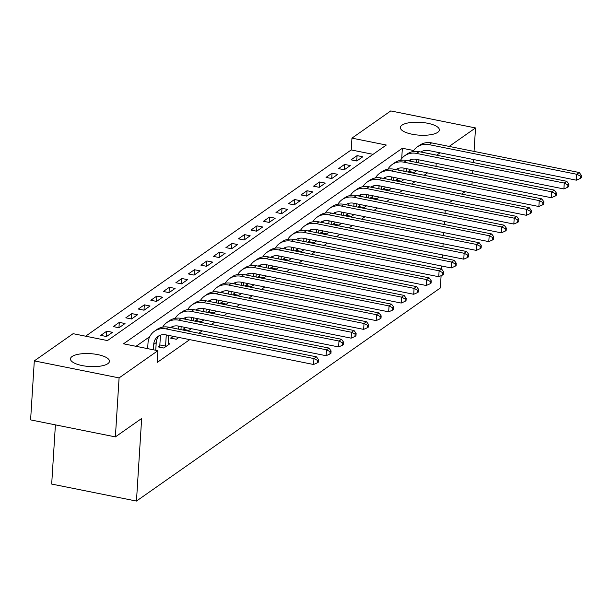 <?xml version="1.0" encoding="UTF-8"?>
<svg xmlns="http://www.w3.org/2000/svg" width="612" height="612" viewBox="0 0 612 612"><rect width="100%" height="100%" fill="white"/><g stroke="black" fill="none" stroke-linecap="round" stroke-linejoin="round"><path stroke-width="0.92" d="M437.741 132.322A19.538 6.441 -176.4 0 1 415.678 134.808A19.538 6.441 -176.4 0 1 400.37 127.51A19.538 6.441 -176.4 0 1 402 125.154A19.538 6.441 -176.4 0 1 424.055 122.668A19.538 6.441 -176.4 0 1 439.37 129.966A19.538 6.441 -176.4 0 1 437.741 132.322M107.834 363.673A19.538 6.441 -176.4 0 1 85.779 366.16A19.538 6.441 -176.4 0 1 70.464 358.862A19.538 6.441 -176.4 0 1 72.094 356.505A19.538 6.441 -176.4 0 1 94.156 354.019A19.538 6.441 -176.4 0 1 109.464 361.317A19.538 6.441 -176.4 0 1 107.834 363.673M55.409 424.866L51.683 484.061L136.461 501.067L440.334 287.977L441.107 275.675M136.461 501.067L141.655 418.47L115.377 436.899L30.6 419.886L34.31 360.889L73.111 333.678L107.475 340.578L386.317 145.036L351.954 138.136L390.747 110.933L475.524 127.939L449.177 146.413M373.068 154.323L351.204 149.94L85.619 336.187M351.204 149.94L351.954 138.136M106.503 336.524L112.509 332.316L106.779 331.168L100.773 335.376L106.503 336.524M119.019 327.749L125.024 323.534L119.294 322.386L113.289 326.601L119.019 327.749M131.526 318.974L137.539 314.759L131.81 313.612L125.804 317.827L131.526 318.974M144.042 310.2L150.055 305.985L144.325 304.837L138.32 309.045L144.042 310.2M156.557 301.418L162.57 297.21L156.84 296.055L150.835 300.27L156.557 301.418M169.073 292.643L175.086 288.428L169.356 287.28L163.35 291.496L169.073 292.643M181.588 283.869L187.601 279.653L181.871 278.506L175.866 282.721L181.588 283.869M194.103 275.094L200.116 270.879L194.387 269.731L188.381 273.939L194.103 275.094M206.619 266.312L212.632 262.104L206.902 260.949L200.897 265.164L206.619 266.312M219.134 257.537L225.147 253.322L219.417 252.175L213.412 256.39L219.134 257.537M231.65 248.763L237.663 244.548L231.933 243.4L225.927 247.608L231.65 248.763M244.165 239.981L250.178 235.773L244.448 234.618L238.443 238.833L244.165 239.981M256.68 231.206L262.693 226.991L256.964 225.843L250.958 230.058L256.68 231.206M269.196 222.431L275.209 218.216L269.479 217.069L263.474 221.284L269.196 222.431M281.711 213.657L287.724 209.442L281.994 208.294L275.989 212.502L281.711 213.657M294.227 204.875L300.24 200.667L294.51 199.512L288.504 203.727L294.227 204.875M306.742 196.1L312.755 191.885L307.025 190.737L301.012 194.953L306.742 196.1M319.257 187.326L325.27 183.11L319.541 181.963L313.528 186.178L319.257 187.326M331.773 178.551L337.778 174.336L332.056 173.188L326.043 177.396L331.773 178.551M344.288 169.769L350.293 165.561L344.571 164.406L338.558 168.621L344.288 169.769M356.804 160.994L362.809 156.779L357.087 155.632L351.074 159.847L356.804 160.994M413.666 150.521L402.359 148.249L123.517 343.799L157.881 350.691L157.139 362.495L189.735 339.637M198.862 333.234L202.251 330.863M211.377 324.459L214.766 322.08M223.893 315.685L227.282 313.306M236.408 306.903L239.797 304.531M248.923 298.128L252.312 295.749M261.439 289.354L264.828 286.974M273.954 280.579L277.343 278.2M286.47 271.797L289.858 269.425M298.985 263.022L302.374 260.643M311.5 254.248L314.889 251.869M324.016 245.466L327.405 243.094M336.531 236.691L339.92 234.32M349.047 227.916L352.435 225.537M361.562 219.142L364.951 216.763M374.077 210.36L377.466 207.988M386.593 201.585L389.982 199.206M399.108 192.811L402.497 190.431M411.624 184.036L415.012 181.657M424.139 175.254L427.528 172.882M149.733 336.692L136.025 346.308M159.686 345.726L158.049 346.874L163.779 348.021L169.784 343.806L168.132 343.477M172.202 336.952L170.564 338.092L176.294 339.247L178.849 337.449M184.717 328.17L183.08 329.317L188.81 330.465L191.365 328.675M197.232 319.395L195.595 320.543L201.325 321.69L203.88 319.9M209.748 310.621L208.111 311.768L213.84 312.916L216.396 311.125M222.263 301.846L220.626 302.986L226.356 304.141L228.911 302.343M234.778 293.064L233.141 294.211L238.871 295.359L241.426 293.569M247.294 284.289L245.657 285.437L251.387 286.584L253.942 284.794M259.809 275.515L258.172 276.655L263.902 277.81L266.457 276.012M272.325 266.733L270.688 267.88L276.417 269.028L278.973 267.237M284.84 257.958L283.203 259.106L288.933 260.253L291.488 258.463M297.356 249.183L295.718 250.331L301.448 251.478L304.003 249.688M309.871 240.409L308.234 241.549L313.964 242.704L316.519 240.906M322.386 231.627L320.749 232.774L326.479 233.922L329.034 232.132M334.902 222.852L333.265 224L338.994 225.147L341.55 223.357M347.417 214.078L345.78 215.225L351.51 216.373L354.065 214.583M359.933 205.303L358.295 206.443L364.025 207.598L366.58 205.8M372.448 196.521L370.811 197.668L376.541 198.816L379.096 197.026M384.963 187.746L383.326 188.894L389.056 190.041L391.611 188.251M397.479 178.972L395.842 180.112L401.571 181.267L404.127 179.469M409.994 170.19L408.357 171.337L414.087 172.485L416.642 170.694M115.377 436.899L119.088 377.902L34.31 360.889M471.944 184.847L472.135 181.833M472.64 173.701L472.831 170.687M473.344 162.555L473.535 159.533M474.048 151.409L475.524 127.939M445.215 210.291L445.031 213.313M444.519 221.445L444.327 224.459M443.815 232.591L443.623 235.605M443.111 243.737L442.927 246.751M442.415 254.883L442.224 257.904M441.711 266.029L441.52 269.05M465.036 191.694L461.647 194.073M452.52 200.468L449.132 202.847M440.051 152.816L436.723 155.15L421.431 152.082M436.019 166.349L436.211 163.335M157.881 350.691L119.088 377.902M401.709 158.554L402.359 148.249M356.75 160.979L357.087 155.632M344.235 169.761L344.571 164.406M331.719 178.536L332.056 173.188M319.204 187.31L319.541 181.963M306.688 196.092L307.025 190.737M294.173 204.867L294.51 199.512M281.658 213.642L281.994 208.294M269.142 222.416L269.479 217.069M256.627 231.198L256.964 225.843M244.112 239.973L244.448 234.618M231.596 248.747L231.933 243.4M219.081 257.522L219.417 252.175M206.565 266.304L206.902 260.949M194.05 275.079L194.387 269.731M181.535 283.853L181.871 278.506M169.019 292.635L169.356 287.28M156.504 301.41L156.84 296.055M143.988 310.185L144.325 304.837M131.473 318.959L131.81 313.612M118.957 327.741L119.294 322.386M106.442 336.516L106.779 331.168M155.746 350.263L156.228 342.605A12.523 10.932 55 0 1 159.311 335.628M153.382 349.789L153.719 344.357A12.523 10.932 55 0 1 157.988 336.401A12.523 10.932 55 0 1 165.921 334.856L313.589 364.492L313.964 358.586L166.288 328.958A18.788 16.394 -125 0 0 154.392 331.276A18.788 16.394 -125 0 0 147.997 343.21L147.653 348.641M317.574 360.43L317.429 362.794L318.431 362.09L318.577 359.726L317.574 360.43L313.964 358.586L316.465 356.834L168.797 327.198A18.788 16.394 -125 0 0 156.894 329.524L154.392 331.276M316.465 356.834L318.577 359.726M317.429 362.794L313.589 364.492M168.155 344.954L168.644 335.407M159.388 347.142L159.847 344.946L165.577 346.101L166.235 335.583A12.523 10.932 55 0 1 166.296 334.932M165.577 346.101L165.416 346.874M160.466 335.154L159.847 344.946M170.595 327.565A12.523 10.932 55 0 1 178.436 326.081L326.104 355.71L326.471 349.812L178.803 320.183A18.788 16.394 -125 0 0 166.908 322.501A18.788 16.394 -125 0 0 162.677 327.122M171.085 327.657A12.523 10.932 55 0 1 171.827 326.846M330.09 351.655L329.945 354.011L330.947 353.308L331.092 350.951L330.09 351.655L326.471 349.812L328.981 348.06L181.313 318.424A18.788 16.394 -125 0 0 169.409 320.742L166.908 322.501M328.981 348.06L331.092 350.951M329.945 354.011L326.104 355.71M180.968 329.646L181.16 326.624M171.903 338.36L172.362 336.172L178.092 337.296M178.605 329.172L178.75 326.808A12.523 10.932 55 0 1 178.811 326.158M178.092 337.319L177.931 338.099M172.982 326.38L172.875 328.024M183.11 318.783A12.523 10.932 55 0 1 190.952 317.307L338.62 346.935L338.987 341.037L191.319 311.401A18.788 16.394 -125 0 0 179.423 313.727A18.788 16.394 -125 0 0 175.193 318.347M183.6 318.883A12.523 10.932 55 0 1 184.342 318.072M342.605 342.873L342.46 345.237L343.462 344.533L343.607 342.177L342.605 342.873L338.987 341.037L341.496 339.278L193.828 309.649A18.788 16.394 -125 0 0 181.925 311.967L179.423 313.727M341.496 339.278L343.607 342.177M342.46 345.237L338.62 346.935M193.484 320.864L193.675 317.85M184.419 329.585L184.878 327.397L190.607 328.522L190.447 329.325M191.12 320.397L191.265 318.026A12.523 10.932 55 0 1 191.327 317.376M185.497 317.605L185.39 319.242M195.626 310.009A12.523 10.932 55 0 1 203.467 308.524L351.135 338.161L351.502 332.262L203.834 302.626A18.788 16.394 -125 0 0 191.939 304.944A18.788 16.394 -125 0 0 187.708 309.565M196.115 310.108A12.523 10.932 55 0 1 196.857 309.297M355.121 334.098L354.975 336.462L355.977 335.758L356.123 333.395L355.121 334.098L351.502 332.262L354.011 330.503L206.343 300.875A18.788 16.394 -125 0 0 194.44 303.192L191.939 304.944M354.011 330.503L356.123 333.395M354.975 336.462L351.135 338.161M205.999 312.089L206.19 309.075M196.934 320.81L197.393 318.623L203.123 319.747M203.635 311.615L203.781 309.251A12.523 10.932 55 0 1 203.842 308.601M203.123 319.77L202.962 320.543M198.013 308.823L197.905 310.468M208.141 301.234A12.523 10.932 55 0 1 215.982 299.75L363.65 329.386L364.018 323.48L216.35 293.852A18.788 16.394 -125 0 0 204.454 296.17A18.788 16.394 -125 0 0 200.223 300.79M208.631 301.334A12.523 10.932 55 0 1 209.373 300.523M367.636 325.324L367.491 327.68L368.493 326.984L368.638 324.62L367.636 325.324L364.018 323.48L366.527 321.728L218.859 292.092A18.788 16.394 -125 0 0 206.955 294.418L204.454 296.17M366.527 321.728L368.638 324.62M367.491 327.68L363.65 329.386M218.515 303.315L218.706 300.293M209.449 312.036L209.908 309.84L215.638 310.973M216.151 302.841L216.296 300.477A12.523 10.932 55 0 1 216.357 299.826M215.638 310.995L215.478 311.768M210.528 300.048L210.421 301.693M220.657 292.459A12.523 10.932 55 0 1 228.498 290.975L376.166 320.604L376.533 314.706L228.865 285.077A18.788 16.394 -125 0 0 216.969 287.395A18.788 16.394 -125 0 0 212.739 292.016M221.146 292.551A12.523 10.932 55 0 1 221.888 291.74M380.151 316.549L380.006 318.906L381.008 318.202L381.154 315.846L380.151 316.549L376.533 314.706L379.042 312.954L231.374 283.318A18.788 16.394 -125 0 0 219.471 285.636L216.969 287.395M379.042 312.954L381.154 315.846M380.006 318.906L376.166 320.604M231.03 294.54L231.221 291.519M221.965 303.254L222.424 301.066L228.154 302.19M228.666 294.066L228.812 291.702A12.523 10.932 55 0 1 228.873 291.052M228.154 302.213L227.993 302.994M223.043 291.274L222.936 292.911M233.172 283.677A12.523 10.932 55 0 1 241.013 282.201L388.681 311.829L389.048 305.931L241.38 276.295A18.788 16.394 -125 0 0 229.485 278.613A18.788 16.394 -125 0 0 225.254 283.234M233.654 283.777A12.523 10.932 55 0 1 234.404 282.966M392.667 307.767L392.522 310.131L393.524 309.427L393.669 307.071L392.667 307.767L389.048 305.931L391.558 304.172L243.89 274.543A18.788 16.394 -125 0 0 231.986 276.861L229.485 278.613M391.558 304.172L393.669 307.071M392.522 310.131L388.681 311.829M243.545 285.758L243.729 282.744M234.48 294.479L234.939 292.291L240.669 293.416M241.182 285.284L241.327 282.92A12.523 10.932 55 0 1 241.388 282.27M240.669 293.439L240.508 294.219M235.559 282.499L235.452 284.136M245.687 274.903A12.523 10.932 55 0 1 253.529 273.419L401.197 303.055L401.564 297.149L253.896 267.52A18.788 16.394 -125 0 0 242 269.838A18.788 16.394 -125 0 0 237.77 274.459M246.169 275.002A12.523 10.932 55 0 1 246.919 274.191M405.182 298.993L405.037 301.356L406.039 300.653L406.184 298.289L405.182 298.993L401.564 297.149L404.073 295.397L256.405 265.769A18.788 16.394 -125 0 0 244.502 268.087L242 269.838M404.073 295.397L406.184 298.289M405.037 301.356L401.197 303.055M256.061 276.984L256.244 273.969M246.996 285.705L247.455 283.509L253.184 284.641L253.024 285.437M253.697 276.509L253.842 274.145A12.523 10.932 55 0 1 253.903 273.495M248.074 273.717L247.967 275.362M258.203 266.128A12.523 10.932 55 0 1 266.044 264.644L413.712 294.273L414.079 288.374L266.411 258.746A18.788 16.394 -125 0 0 254.516 261.064A18.788 16.394 -125 0 0 250.285 265.685M258.685 266.228A12.523 10.932 55 0 1 259.434 265.417M417.698 290.218L417.552 292.574L418.554 291.878L418.7 289.514L417.698 290.218L414.079 288.374L416.588 286.623L268.92 256.986A18.788 16.394 -125 0 0 257.017 259.304L254.516 261.064M416.588 286.623L418.7 289.514M417.552 292.574L413.712 294.273M268.576 268.209L268.76 265.187M259.511 276.93L259.97 274.734L265.7 275.867M266.212 267.735L266.358 265.371A12.523 10.932 55 0 1 266.419 264.721M265.7 275.882L265.531 276.662M260.59 264.942L260.483 266.587M270.718 257.354A12.523 10.932 55 0 1 278.559 255.87L426.227 285.498L426.595 279.6L278.927 249.964A18.788 16.394 -125 0 0 267.031 252.289A18.788 16.394 -125 0 0 262.8 256.91M271.2 257.445A12.523 10.932 55 0 1 271.95 256.635M430.213 281.443L430.068 283.8L431.07 283.096L431.215 280.74L430.213 281.443L426.595 279.6L429.104 277.84L281.436 248.212A18.788 16.394 -125 0 0 269.532 250.53L267.031 252.289M429.104 277.84L431.215 280.74M430.068 283.8L426.227 285.498M281.092 259.434L281.275 256.413M272.026 268.148L272.485 265.96L278.215 267.084L278.047 267.888M278.728 258.96L278.873 256.589A12.523 10.932 55 0 1 278.934 255.946M273.097 256.168L272.998 257.805M283.234 248.571A12.523 10.932 55 0 1 291.075 247.087L438.743 276.723L439.11 270.825L291.442 241.189A18.788 16.394 -125 0 0 279.546 243.507A18.788 16.394 -125 0 0 275.316 248.128M283.716 248.671A12.523 10.932 55 0 1 284.465 247.86M442.728 272.661L442.583 275.025L443.585 274.321L443.731 271.965L442.728 272.661L439.11 270.825L441.619 269.066L293.944 239.437A18.788 16.394 -125 0 0 282.048 241.755L279.546 243.507M441.619 269.066L443.731 271.965M442.583 275.025L438.743 276.723M293.607 250.652L293.791 247.638M284.542 259.373L285.001 257.185L290.731 258.31M291.243 250.178L291.388 247.814A12.523 10.932 55 0 1 291.45 247.164M290.731 258.333L290.562 259.106M285.613 247.393L285.513 249.03M295.749 239.797A12.523 10.932 55 0 1 303.59 238.313L451.258 267.949L451.625 262.043L303.957 232.415A18.788 16.394 -125 0 0 292.062 234.733A18.788 16.394 -125 0 0 287.831 239.353M296.231 239.896A12.523 10.932 55 0 1 296.981 239.085M455.244 263.887L455.099 266.251L456.101 265.547L456.246 263.183L455.244 263.887L451.625 262.043L454.135 260.291L306.459 230.655A18.788 16.394 -125 0 0 294.563 232.981L292.062 234.733M454.135 260.291L456.246 263.183M455.099 266.251L451.258 267.949M306.122 241.878L306.306 238.864M297.057 250.599L297.516 248.403L303.246 249.535L303.078 250.331M303.759 241.403L303.904 239.04A12.523 10.932 55 0 1 303.965 238.389M298.128 238.611L298.029 240.256M308.264 231.022A12.523 10.932 55 0 1 316.106 229.538L463.774 259.167L464.141 253.269L316.473 223.64A18.788 16.394 -125 0 0 304.577 225.958A18.788 16.394 -125 0 0 300.347 230.579M308.746 231.114A12.523 10.932 55 0 1 309.496 230.303M467.759 255.112L467.614 257.468L468.616 256.765L468.761 254.408L467.759 255.112L464.141 253.269L466.65 251.517L318.974 221.881A18.788 16.394 -125 0 0 307.079 224.199L304.577 225.958M466.65 251.517L468.761 254.408M467.614 257.468L463.774 259.167M318.638 233.103L318.821 230.081M309.573 241.817L310.032 239.629L315.761 240.753M316.274 232.629L316.419 230.265A12.523 10.932 55 0 1 316.481 229.615M315.761 240.776L315.593 241.556M310.644 229.837L310.544 231.481M320.78 222.24A12.523 10.932 55 0 1 328.621 220.764L476.289 250.392L476.656 244.494L328.988 214.858A18.788 16.394 -125 0 0 317.093 217.183A18.788 16.394 -125 0 0 312.862 221.804M321.262 222.34A12.523 10.932 55 0 1 322.011 221.529M480.275 246.33L480.129 248.694L481.131 247.99L481.277 245.634L480.275 246.33L476.656 244.494L479.158 242.735L331.49 213.106A18.788 16.394 -125 0 0 319.594 215.424L317.093 217.183M479.158 242.735L481.277 245.634M480.129 248.694L476.289 250.392M331.153 224.321L331.337 221.307M322.088 233.042L322.547 230.854L328.277 231.979L328.108 232.782M328.789 223.854L328.935 221.483A12.523 10.932 55 0 1 328.996 220.833M323.159 221.062L323.06 222.699M333.295 213.466A12.523 10.932 55 0 1 341.136 211.982L488.804 241.618L489.172 235.719L341.504 206.083A18.788 16.394 -125 0 0 329.608 208.401A18.788 16.394 -125 0 0 325.377 213.022M333.777 213.565A12.523 10.932 55 0 1 334.527 212.754M492.79 237.555L492.645 239.919L493.647 239.215L493.792 236.852L492.79 237.555L489.172 235.719L491.673 233.96L344.005 204.332A18.788 16.394 -125 0 0 332.109 206.649L329.608 208.401M491.673 233.96L493.792 236.852M492.645 239.919L488.804 241.618M343.669 215.546L343.852 212.532M334.603 224.267L335.062 222.08L340.792 223.204M341.305 215.072L341.45 212.708A12.523 10.932 55 0 1 341.511 212.058M340.792 223.227L340.624 224M335.674 212.28L335.575 213.925M345.811 204.691A12.523 10.932 55 0 1 353.652 203.207L501.32 232.843L501.687 226.937L354.019 197.309A18.788 16.394 -125 0 0 342.123 199.627A18.788 16.394 -125 0 0 337.893 204.247M346.293 204.791A12.523 10.932 55 0 1 347.042 203.98M505.305 228.781L505.16 231.137L506.162 230.441L506.308 228.077L505.305 228.781L501.687 226.937L504.189 225.185L356.521 195.549A18.788 16.394 -125 0 0 344.625 197.875L342.123 199.627M504.189 225.185L506.308 228.077M505.16 231.137L501.32 232.843M356.184 206.772L356.368 203.75M347.119 215.493L347.578 213.297L353.308 214.43M353.82 206.298L353.966 203.934A12.523 10.932 55 0 1 354.027 203.283M353.308 214.452L353.139 215.225M348.19 203.505L348.09 205.15M358.326 195.917A12.523 10.932 55 0 1 366.167 194.432L513.835 224.061L514.202 218.163L366.534 188.534A18.788 16.394 -125 0 0 354.639 190.852A18.788 16.394 -125 0 0 350.408 195.473M358.808 196.008A12.523 10.932 55 0 1 359.55 195.197M517.821 220.006L517.676 222.363L518.678 221.659L518.823 219.303L517.821 220.006L514.202 218.163L516.704 216.411L369.036 186.775A18.788 16.394 -125 0 0 357.14 189.093L354.639 190.852M516.704 216.411L518.823 219.303M517.676 222.363L513.835 224.061M368.699 197.997L368.883 194.976M359.634 206.711L360.093 204.523L365.823 205.647M366.336 197.523L366.481 195.159A12.523 10.932 55 0 1 366.542 194.509M365.823 205.67L365.655 206.451M360.705 194.731L360.606 196.368M370.841 187.134A12.523 10.932 55 0 1 378.683 185.658L526.351 215.286L526.718 209.388L379.05 179.752A18.788 16.394 -125 0 0 367.154 182.07A18.788 16.394 -125 0 0 362.924 186.691M371.323 187.234A12.523 10.932 55 0 1 372.065 186.423M530.336 211.224L530.191 213.588L531.193 212.884L531.338 210.528L530.336 211.224L526.718 209.388L529.219 207.629L381.551 178A18.788 16.394 -125 0 0 369.656 180.318L367.154 182.07M529.219 207.629L531.338 210.528M530.191 213.588L526.351 215.286M381.207 189.215L381.398 186.201M372.15 197.936L372.609 195.748L378.338 196.873M378.851 188.741L378.996 186.377A12.523 10.932 55 0 1 379.058 185.727M378.338 196.896L378.17 197.676M373.221 185.956L373.121 187.593M383.357 178.36A12.523 10.932 55 0 1 391.198 176.876L538.866 206.512L539.233 200.606L391.565 170.977A18.788 16.394 -125 0 0 379.67 173.295A18.788 16.394 -125 0 0 375.439 177.916M383.839 178.459A12.523 10.932 55 0 1 384.581 177.648M542.852 202.45L542.706 204.813L543.708 204.11L543.854 201.746L542.852 202.45L539.233 200.606L541.735 198.854L394.067 169.226A18.788 16.394 -125 0 0 382.171 171.544L379.67 173.295M541.735 198.854L543.854 201.746M542.706 204.813L538.866 206.512M393.723 180.441L393.914 177.426M384.665 189.162L385.124 186.966L390.854 188.098L390.685 188.894M391.366 179.966L391.512 177.602A12.523 10.932 55 0 1 391.573 176.952M385.736 177.174L385.637 178.819M395.872 169.585A12.523 10.932 55 0 1 403.713 168.101L551.381 197.73L551.749 191.831L404.081 162.203A18.788 16.394 -125 0 0 392.185 164.521A18.788 16.394 -125 0 0 387.954 169.142M396.354 169.685A12.523 10.932 55 0 1 397.096 168.874M555.367 193.675L555.222 196.031L556.224 195.335L556.369 192.971L555.367 193.675L551.749 191.831L554.25 190.08L406.582 160.443A18.788 16.394 -125 0 0 394.686 162.761L392.185 164.521M554.25 190.08L556.369 192.971M555.222 196.031L551.381 197.73M406.238 171.666L406.429 168.644M397.18 180.387L397.639 178.191L403.369 179.324M403.882 171.192L404.027 168.828A12.523 10.932 55 0 1 404.088 168.178M403.369 179.339L403.201 180.119M398.251 168.399L398.152 170.044M408.388 160.811A12.523 10.932 55 0 1 416.229 159.327L563.897 188.955L564.264 183.057L416.596 153.421A18.788 16.394 -125 0 0 404.7 155.746A18.788 16.394 -125 0 0 400.47 160.367M408.87 160.902A12.523 10.932 55 0 1 409.612 160.092M567.882 184.9L567.737 187.257L568.739 186.553L568.885 184.197L567.882 184.9L564.264 183.057L566.766 181.297L419.098 151.669A18.788 16.394 -125 0 0 407.202 153.987L404.7 155.746M566.766 181.297L568.885 184.197M567.737 187.257L563.897 188.955M418.753 162.891L418.945 159.87M409.696 171.605L410.155 169.417L415.885 170.541L415.716 171.345M416.397 162.417L416.543 160.046A12.523 10.932 55 0 1 416.604 159.403M410.767 159.625L410.667 161.262M420.903 152.028A12.523 10.932 55 0 1 428.744 150.544L576.412 180.18L576.779 174.282L429.111 144.646A18.788 16.394 -125 0 0 417.216 146.964A18.788 16.394 -125 0 0 412.985 151.585M421.385 152.128A12.523 10.932 55 0 1 422.127 151.317M580.398 176.118L580.253 178.482L581.255 177.778L581.4 175.415L580.398 176.118L576.779 174.282L579.281 172.523L431.613 142.894A18.788 16.394 -125 0 0 419.717 145.212L417.216 146.964M579.281 172.523L581.4 175.415M580.253 178.482L576.412 180.18M153.719 344.357L156.228 342.605M166.288 328.958L168.797 327.198M166.235 335.583L166.969 335.07M178.803 320.183L181.313 318.424M178.75 326.808L179.484 326.288M191.319 311.401L193.828 309.649M191.265 318.026L192 317.513M203.834 302.626L206.343 300.875M203.781 309.251L204.515 308.739M216.35 293.852L218.859 292.092M216.296 300.477L217.03 299.964M228.865 285.077L231.374 283.318M228.812 291.702L229.546 291.182M241.38 276.295L243.89 274.543M241.327 282.92L242.061 282.407M253.896 267.52L256.405 265.769M253.842 274.145L254.577 273.633M266.411 258.746L268.92 256.986M266.358 265.371L267.092 264.858M278.927 249.964L281.436 248.212M278.873 256.589L279.608 256.076M291.442 241.189L293.944 239.437M291.388 247.814L292.123 247.302M303.957 232.415L306.459 230.655M303.904 239.04L304.638 238.527M316.473 223.64L318.974 221.881M316.419 230.265L317.154 229.745M328.988 214.858L331.49 213.106M328.935 221.483L329.669 220.97M341.504 206.083L344.005 204.332M341.45 212.708L342.185 212.196M354.019 197.309L356.521 195.549M353.966 203.934L354.7 203.421M366.534 188.534L369.036 186.775M366.481 195.159L367.215 194.639M379.05 179.752L381.551 178M378.996 186.377L379.731 185.864M391.565 170.977L394.067 169.226M391.512 177.602L392.246 177.09M404.081 162.203L406.582 160.443M404.027 168.828L404.762 168.315M416.596 153.421L419.098 151.669M416.543 160.046L417.277 159.533M429.111 144.646L431.613 142.894"/></g></svg>
